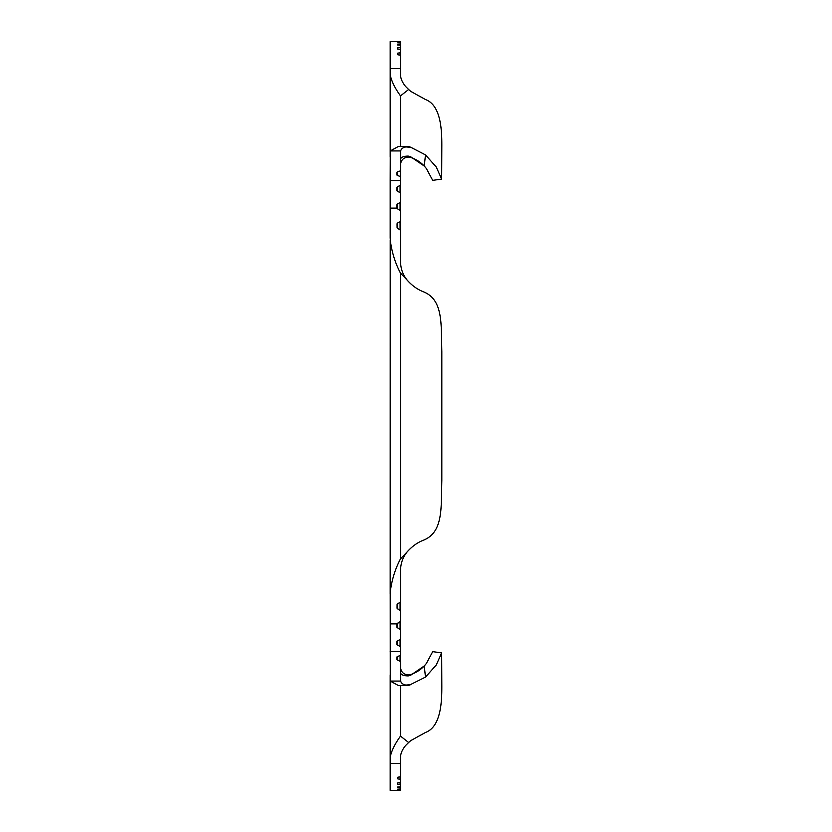 <?xml version="1.0" encoding="UTF-8"?>
<svg xmlns="http://www.w3.org/2000/svg" width="832" height="832" viewBox="0 0 832 832"><rect width="100%" height="100%" fill="white"/><g stroke="black" fill="none" stroke-linecap="round" stroke-linejoin="round"><path stroke-width="1.25" d="M400.504 159.65C400.618 157.352 403.198 156.166 408.252 156.094L410.665 156.78L424.247 166.026L426.348 168.501L432.713 180.357L441.667 179.078L436.207 166.941L425.495 154.908L410.79 147.274L408.782 146.567L405.943 146.921C402.958 147.462 401.201 148.793 400.681 150.925L400.504 180.502L390.177 180.502L390.26 150.925L398.497 146.422L408.782 146.567M400.504 146.422L400.504 95.888L408.647 89.492L405.527 86.403C402.158 82.233 400.483 78.218 400.504 74.391L400.504 41.6L390.177 41.6L390.177 157.092M390.177 68.619L400.504 68.619L400.504 55.328L397.686 54.704L397.644 53.165L397.686 54.704M397.53 191.235L397.353 186.846L400.504 185.182L400.504 180.502M397.582 208.842L397.374 204.069L400.504 202.249L400.504 192.889L397.353 191.162M400.504 610.948L400.504 592.27L400.504 601.744L397.082 604.5L397.051 608.234L400.504 610.948L400.504 621.379L396.958 623.875L396.947 627.307L400.504 629.751L400.504 639.111L396.926 641.42L396.926 644.592L400.504 646.818L400.504 655.096L396.968 657.03L396.989 659.662L400.504 661.492L400.681 681.075C401.201 683.207 402.958 684.538 405.943 685.079L408.782 685.433L398.497 685.578L390.26 681.075L390.208 592.27C391.758 580.008 395.19 568.88 400.504 558.875L400.504 273.125L407.326 280.301C403.01 275.122 400.743 268.954 400.504 261.799L400.504 210.621L397.384 208.749M400.504 239.73L400.504 230.256L397.519 228.218M400.504 592.27L400.504 570.201C400.754 563.014 403.021 556.847 407.326 551.699L400.504 558.875M397.686 777.296L397.644 778.835L397.675 777.296L400.504 776.672L400.504 757.609C400.483 753.782 402.147 749.778 405.527 745.597L408.647 742.508L400.504 736.112L400.504 685.578M397.436 787.051L397.415 787.842L397.436 787.051L400.504 786.708L400.504 763.381L390.177 763.381L390.177 757.255C391.456 750.922 394.898 743.87 400.504 736.112M397.415 787.842L400.504 788.133L400.504 789.36L400.504 784.576L397.509 784.139L397.54 782.954L397.509 784.139M390.177 763.381L390.177 790.4L400.504 790.4L397.353 789.922M408.782 685.433L425.495 677.092L436.207 665.059L441.667 652.922L432.713 651.643L426.348 663.499L424.247 665.974L410.665 675.22L408.252 675.906C403.198 675.834 400.618 674.648 400.504 672.35M397.384 623.251L396.958 623.875L390.177 623.896M397.519 603.782L397.082 604.438M400.504 273.125C395.19 263.12 391.758 251.992 390.208 239.73L390.177 593.694M390.177 674.908L390.177 757.255M390.177 238.306L390.177 180.502M396.594 41.6L398.018 41.6M397.644 53.165L400.078 52.79L400.078 55.099M400.078 49.358L397.54 49.046L397.509 47.861L400.078 47.57L400.504 49.535M397.509 47.861L397.54 49.046M400.078 45.167L397.436 44.949L397.415 44.158L400.078 43.971L400.504 45.292M397.415 44.158L397.436 44.949M400.078 42.578L397.353 42.078L400.078 41.995L400.504 42.64M400.504 789.36L397.363 789.537M400.504 782.465L397.54 782.954M397.644 778.835L400.504 779.418M397.082 227.562L397.051 223.766L397.249 227.978M397.717 228.322L397.478 223.059L397.051 223.766M397.478 223.059L400.078 221.749L400.078 229.538M400.504 221.052L400.078 221.749M396.958 208.166L396.947 204.693L397.114 208.541M397.374 204.069L396.947 204.693M396.926 190.622L396.926 187.408L397.072 190.954M397.353 186.846L396.926 187.408M400.078 176.405L397.394 175.458M396.968 175.001L396.989 172.338L397.103 175.271M397.561 175.51L396.989 172.338M397.426 171.87L400.078 170.976M400.504 651.498L390.177 651.498M397.353 640.838L396.926 641.378M400.504 95.888C394.898 88.13 391.456 81.089 390.177 74.745M407.326 551.699C412.298 546.166 417.768 542.298 423.748 540.093C443.373 531.887 441.054 507.915 441.823 480.418L441.823 351.582C441.064 324.033 443.331 300.082 423.748 291.907C417.716 289.661 412.246 285.792 407.326 280.301M441.667 652.922L441.823 686.639C441.823 700.513 441.314 726.648 425.495 732.462L410.79 740.594L408.647 742.508M425.495 677.092L424.247 665.974M410.79 684.726A25.823 1.924 0 0 0 405.943 685.079M441.667 179.078L441.823 145.361C441.834 131.425 441.282 105.331 425.495 99.538L410.79 91.406L408.647 89.492M424.247 166.026L425.495 154.908M410.79 147.274A25.823 1.924 -0 0 1 405.943 146.921M400.286 675.574L400.504 675.002M396.958 208.104L390.177 208.104M400.681 150.925L390.26 150.925M400.681 681.075L390.26 681.075M410.665 675.22L410.665 674.575C416.998 672.454 422.23 668.762 426.348 663.499M426.348 168.501C422.23 163.238 416.998 159.546 410.665 157.425L410.665 156.78M400.078 789.422L400.078 790.005M400.078 786.833L400.078 788.029M400.078 782.642L400.078 784.43M400.078 776.901L400.078 779.21M400.078 185.744L400.078 192.296M400.078 202.862L400.078 209.976M397.103 656.729L396.989 659.662M397.426 660.13L397.561 656.49M400.078 655.595L400.078 661.024M397.072 641.046L396.926 644.592M397.353 645.154L397.53 640.765M400.078 639.704L400.078 646.256M397.114 623.459L396.947 627.307M397.374 627.931L397.582 623.158M400.078 622.024L400.078 629.138M397.249 604.022L397.051 608.234M400.078 602.462L400.078 610.251M397.478 608.941L397.717 603.678M410.665 157.425L408.252 157.04C403.551 157.498 400.972 160.087 400.504 164.788M410.665 674.575L408.252 674.96C403.551 674.502 400.972 671.913 400.504 667.212"/></g></svg>
